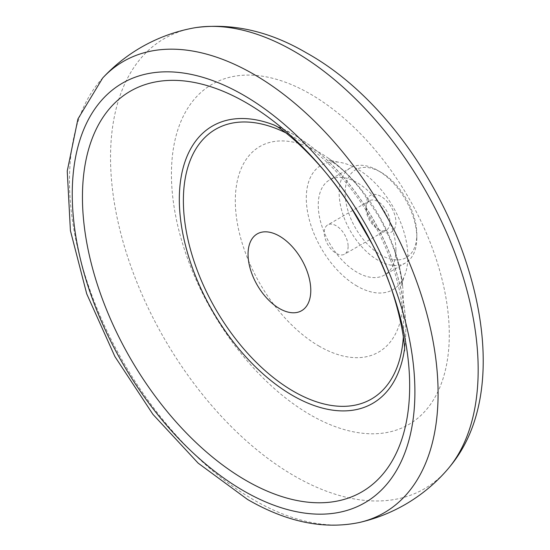 <?xml version="1.0" encoding="UTF-8"?>
<svg xmlns="http://www.w3.org/2000/svg" width="550" height="550" viewBox="0 0 550 550"><rect width="100%" height="100%" fill="white"/><g stroke="black" fill="none" stroke-linecap="round" stroke-linejoin="round"><path stroke-width="0.41" stroke-dasharray="2.75 2.06" d="M416.817 237.813A54.917 31.707 60 0 1 405.446 262.955A54.917 31.707 60 0 1 363.131 248.242A54.917 31.707 60 0 1 339.157 192.974A54.917 31.707 60 0 1 350.529 167.839A54.917 31.707 60 0 1 377.987 170.555A54.917 31.707 60 0 1 416.817 237.813L416.817 234.362A50.689 29.267 60 0 1 380.978 255.056A50.689 29.267 60 0 1 345.132 192.974A50.689 29.267 60 0 1 380.978 172.281A50.689 29.267 60 0 1 416.817 234.362M395.911 249.886A54.917 31.707 60 0 1 384.539 275.021A54.917 31.707 60 0 1 342.217 260.308A54.917 31.707 60 0 1 318.251 205.047A54.917 31.707 60 0 1 329.622 179.905A54.917 31.707 60 0 1 371.938 194.617A54.917 31.707 60 0 1 395.911 249.886M357.081 286.103A71.809 41.463 60 0 1 307.216 209.763A71.809 41.463 60 0 1 338.222 162.14A71.809 41.463 60 0 1 357.081 168.829A71.809 41.463 60 0 1 407.859 256.781A71.809 41.463 60 0 1 404.229 276.457A71.809 41.463 60 0 1 357.081 286.103M319.261 346.239A118.731 68.551 60 0 1 235.311 200.833A118.731 68.551 60 0 1 319.261 152.357A118.731 68.551 60 0 1 328.274 158.125A118.731 68.551 60 0 1 357.555 185.137A118.731 68.551 60 0 1 393.972 248.222A118.731 68.551 60 0 1 402.731 287.079A118.731 68.551 60 0 1 403.212 297.77A118.731 68.551 60 0 1 319.261 346.239M310.358 414.858A196.474 113.431 60 0 1 171.435 174.233A196.474 113.431 60 0 1 310.358 94.022A196.474 113.431 60 0 1 449.288 334.647A196.474 113.431 60 0 1 310.358 414.858M446.951 470.119A259.957 150.088 60 0 1 294.353 475.936A259.957 150.088 60 0 1 118.511 224.008A259.957 150.088 60 0 1 191.874 28.304M366.039 208.498A16.899 9.756 60 0 1 369.538 200.764A16.899 9.756 60 0 1 382.559 205.288A16.899 9.756 60 0 1 389.936 222.289A16.899 9.756 60 0 1 386.437 230.031A16.899 9.756 60 0 1 377.987 229.192A16.899 9.756 60 0 1 366.039 208.498L366.039 205.047A21.12 12.196 -120 0 0 380.978 230.917A21.12 12.196 -120 0 0 395.911 222.289A21.12 12.196 -120 0 0 380.978 196.426A21.12 12.196 -120 0 0 366.039 205.047M348.123 246.434A16.899 9.756 60 0 1 344.623 254.169A16.899 9.756 60 0 1 331.602 249.645A16.899 9.756 60 0 1 324.225 232.636A16.899 9.756 60 0 1 327.724 224.902A16.899 9.756 60 0 1 340.746 229.433A16.899 9.756 60 0 1 348.123 246.434M359.308 522.5A260.638 150.48 60 0 1 253.791 499.909A260.638 150.48 60 0 1 90.365 291.136A260.638 150.48 60 0 1 102.685 78.017M285.532 132.708A155.76 89.925 60 0 1 293.521 136.984A155.76 89.925 60 0 1 403.659 327.752A155.76 89.925 60 0 1 403.363 336.806M274.299 125.118A160.153 92.462 60 0 1 275.495 125.586A160.153 92.462 60 0 1 292.566 133.953A160.153 92.462 60 0 1 405.811 330.096A160.153 92.462 60 0 1 404.511 349.058A160.153 92.462 60 0 1 404.326 350.329M405.446 262.955L384.539 275.021M338.222 162.14L328.811 160.057L330.701 161.054C333.857 162.621 339.123 166.746 346.493 173.429L357.555 185.137M404.305 350.852L404.511 349.058C407.069 330.736 405.866 310.674 400.916 288.867C395.402 265.052 386.093 241.691 372.982 218.804C350.783 180.909 324.046 152.659 292.758 134.042L273.838 124.871M377.987 229.192L380.978 230.917M386.437 230.031L344.623 254.169M369.538 200.764L327.724 224.902M328.274 158.125C339.302 165.777 350.391 176.612 361.549 190.637L378.874 216.528C392.913 242.131 400.868 265.65 402.731 287.079M393.972 248.222C400.551 271.81 402.999 284.288 401.321 285.656L404.229 276.457M350.529 167.839L329.622 179.905M380.978 172.281L377.987 170.555"/><path stroke-width="0.82" d="M102.685 78.017C113.967 65.876 126.789 55.646 141.157 47.314C157.046 38.191 173.951 31.852 191.874 28.304A259.957 150.088 60 0 1 196.536 27.5A259.957 150.088 60 0 1 294.353 51.425A259.957 150.088 60 0 1 478.17 369.806A259.957 150.088 60 0 1 449.982 466.489A259.957 150.088 60 0 1 446.951 470.119C434.919 483.869 420.977 495.337 405.13 504.536C390.734 512.813 375.457 518.801 359.308 522.5L359.308 522.5A260.638 150.48 60 0 0 438.089 393.504A260.638 150.48 60 0 0 253.791 74.291A260.638 150.48 60 0 0 102.685 78.017L77.921 119.006L67.244 171.078L70.407 230.622L86.728 293.865L114.909 356.572L152.928 414.356L198.131 463.127L247.514 499.441C286.619 522.094 323.881 529.781 359.308 522.5M243.574 95.171A242.289 139.886 60 0 1 414.899 391.909A242.289 139.886 60 0 1 243.574 490.827A242.289 139.886 60 0 1 72.249 194.088A242.289 139.886 60 0 1 243.574 95.171M279.421 308.516A44.357 25.609 60 0 1 248.057 254.196A44.357 25.609 60 0 1 279.421 236.087A44.357 25.609 60 0 1 310.784 290.414A44.357 25.609 60 0 1 279.421 308.516M403.363 336.806A155.76 89.925 60 0 1 293.521 391.339A155.76 89.925 60 0 1 183.452 205.232A155.76 89.925 60 0 1 285.532 132.708M404.326 350.329A160.153 92.462 60 0 1 292.566 395.478A160.153 92.462 60 0 1 179.692 210.127A160.153 92.462 60 0 1 274.299 125.118M246.056 480.487A231.378 133.588 60 0 1 82.445 197.106A231.378 133.588 60 0 1 246.056 102.644A231.378 133.588 60 0 1 349.979 205.645A231.378 133.588 60 0 1 372.426 244.523A231.378 133.588 60 0 1 409.668 386.024A231.378 133.588 60 0 1 246.056 480.487M196.536 27.5C233.255 22.956 269.913 31.426 306.515 52.917C442.393 128.205 536.326 362.587 449.982 466.489M273.838 124.871L275.117 125.579C282.006 128.143 320.801 159.445 349.979 205.645L372.426 244.523C401.452 299.207 406.079 353.031 404.305 350.852"/></g></svg>
